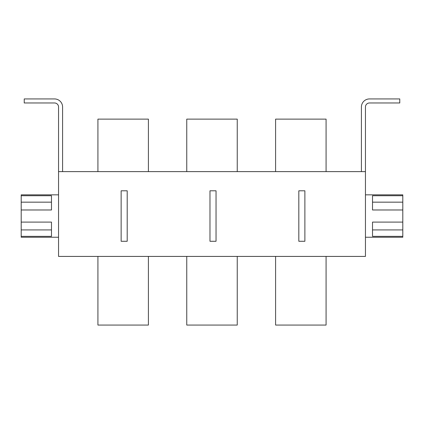 <?xml version="1.0" encoding="UTF-8"?>
<svg xmlns="http://www.w3.org/2000/svg" width="424" height="424" viewBox="0 0 424 424"><rect width="100%" height="100%" fill="white"/><g stroke="black" fill="none" stroke-linecap="round" stroke-linejoin="round"><path stroke-width="0.64" d="M361.407 171.619L361.407 107.007A8.077 8.077 0 0 1 369.484 98.935L399.774 98.935L399.774 102.974L369.484 102.974A4.039 4.039 0 0 0 365.446 107.007L365.446 256.419L58.554 256.419L58.554 107.007A4.039 4.039 0 0 0 54.516 102.974L24.226 102.974L24.226 98.935L54.516 98.935A8.077 8.077 0 0 1 62.593 107.007L62.593 171.619M365.446 194.839L402.8 194.839L402.8 195.724L372.516 195.724L372.516 209.981L402.8 209.981L402.8 222.097L372.516 222.097L372.516 236.353L402.8 236.353L402.8 237.239L365.446 237.239M58.554 194.839L21.2 194.839L21.2 195.724L51.484 195.724L51.484 209.981L21.2 209.981L21.2 222.097L51.484 222.097L51.484 236.353L21.2 236.353L21.2 237.239L58.554 237.239M21.2 236.353L21.2 222.097M21.2 209.981L21.2 195.724M402.8 209.981L402.8 195.724M402.8 236.353L402.8 222.097M372.516 229.919L402.8 229.919M372.516 202.158L402.8 202.158M51.484 229.919L21.2 229.919M51.484 202.158L21.2 202.158M365.446 171.619L58.554 171.619M121.142 241.277L127.2 241.277L127.2 190.8L121.142 190.8L121.142 241.277M216.039 241.277L216.039 190.8L209.981 190.8L209.981 241.277L216.039 241.277M304.877 241.277L304.877 190.8L298.819 190.8L298.819 241.277L304.877 241.277M237.239 256.419L186.761 256.419L186.761 325.065L237.239 325.065L237.239 256.419M148.4 256.419L97.923 256.419L97.923 325.065L148.4 325.065L148.4 256.419M326.077 256.419L275.6 256.419L275.6 325.065L326.077 325.065L326.077 256.419M186.761 171.619L186.761 119.123L237.239 119.123L237.239 171.619M97.923 171.619L97.923 119.123L148.4 119.123L148.4 171.619M275.6 171.619L275.6 119.123L326.077 119.123L326.077 171.619"/></g></svg>
